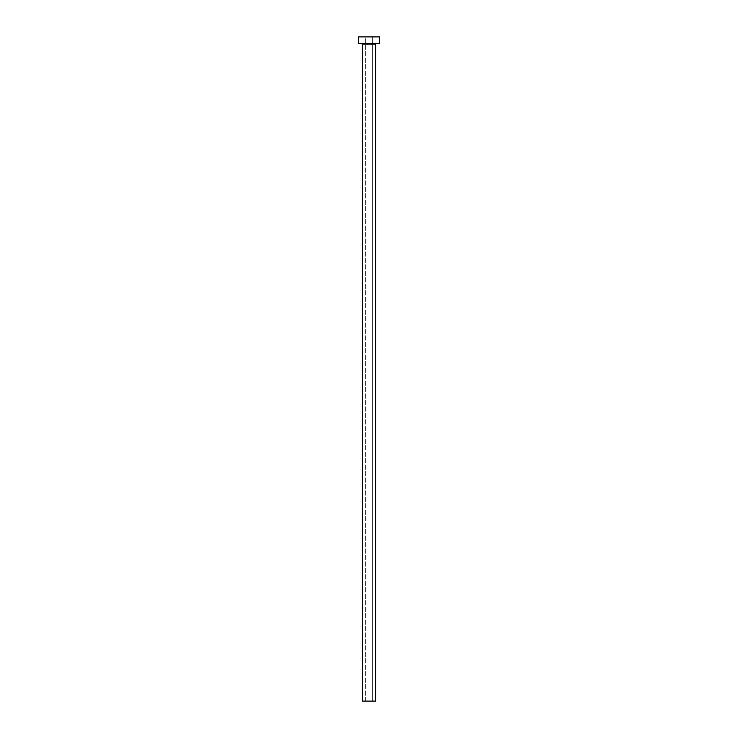 <?xml version="1.0" encoding="UTF-8"?>
<svg xmlns="http://www.w3.org/2000/svg" width="738" height="738" viewBox="0 0 738 738"><rect width="100%" height="100%" fill="white"/><g stroke="black" fill="none" stroke-linecap="round" stroke-linejoin="round"><path stroke-width="0.55" stroke-dasharray="3.69 2.77" d="M372.616 701.1L365.384 701.1L365.384 36.9L372.616 36.9L372.616 701.1L362.423 701.1L372.616 701.1L372.616 36.9L369 36.9L379.526 36.9L358.474 36.9L372.616 36.9L365.384 36.9L365.384 701.1L372.616 701.1M376.232 43.477L358.474 43.477L376.232 43.477M362.423 44.132L375.577 44.132L362.423 44.132"/><path stroke-width="1.11" d="M375.577 44.132A0.655 0.655 0 0 1 376.232 43.477A0.655 0.655 0 0 0 375.577 44.132L362.423 44.132L362.423 701.1L375.577 701.1L375.577 44.132L375.577 701.1L362.423 701.1L362.423 44.132A0.655 0.655 0 0 0 361.768 43.477A0.655 0.655 0 0 1 362.423 44.132L375.577 44.132M358.474 36.9L358.474 43.477L379.526 43.477L379.526 36.9L358.474 36.9L358.474 43.477L379.526 43.477L379.526 36.9L358.474 36.9"/></g></svg>
